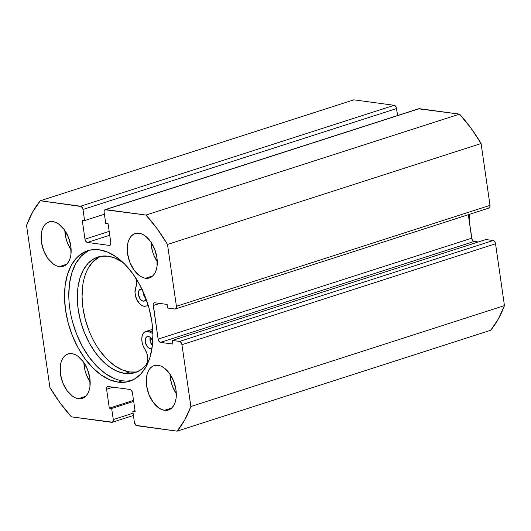 <?xml version="1.0" encoding="UTF-8"?>
<svg xmlns="http://www.w3.org/2000/svg" width="531" height="531" viewBox="0 0 531 531"><rect width="100%" height="100%" fill="white"/><g stroke="black" fill="none" stroke-linecap="round" stroke-linejoin="round"><path stroke-width="0.8" d="M118.24 382.141A68.545 40.867 72.2 0 1 67.271 319.337A68.545 40.867 72.2 0 1 87.708 250.712A68.545 40.867 72.2 0 1 99.171 249.776L90.934 249.909L83.374 252.583L76.796 257.688L71.439 265.035L67.517 274.341L65.174 285.24L64.51 297.327L65.539 310.124L68.227 323.147L72.475 335.897L78.11 347.878L84.927 358.631L92.653 367.744L100.996 374.873L109.638 379.731L118.24 382.141L126.484 382.008L134.038 379.34L140.615 374.229L145.972 366.881L149.895 357.582L152.238 346.677L152.908 334.596L151.873 321.793L149.184 308.77L144.936 296.026L139.301 284.039L132.484 273.286L124.758 264.172L116.415 257.044L107.773 252.185L99.171 249.776A68.545 40.867 72.2 0 1 150.14 312.586A68.545 40.867 72.2 0 1 129.703 381.212A68.545 40.867 72.2 0 1 118.24 382.141L122.522 380.767L118.24 382.141M68.784 295.946L69.448 283.866L71.791 272.961L75.714 263.661L81.07 256.314L87.648 251.203L89.878 250.121A68.545 40.867 -107.8 0 0 71.99 319.781A68.545 40.867 -107.8 0 0 122.522 380.767A68.545 40.867 -107.8 0 0 131.814 380.422M145.507 278.257L152.755 275.928L145.507 278.257L148.308 278.211L150.877 277.308L153.114 275.569L154.939 273.067L156.273 269.907L157.07 266.197L156.944 257.734L154.587 248.966L150.346 241.233L144.883 235.711L141.943 234.058L139.016 233.235A23.318 13.899 72.2 0 1 156.353 254.601A23.318 13.899 72.2 0 1 149.403 277.939A23.318 13.899 72.2 0 1 145.507 278.257A23.318 13.899 72.2 0 1 128.17 256.898A23.318 13.899 72.2 0 1 135.12 233.554A23.318 13.899 72.2 0 1 139.016 233.235L136.215 233.282L133.646 234.191L131.403 235.93L129.584 238.426L128.25 241.592L127.453 245.302L127.579 253.765L129.936 262.526L134.17 270.259L139.64 275.788L142.58 277.441L145.507 278.257M164.537 410.324L171.785 407.994L164.537 410.324L167.338 410.277L169.907 409.368L172.144 407.635L173.969 405.133L175.303 401.974L176.1 398.263L175.973 389.8L173.617 381.032L169.382 373.3L163.913 367.777L160.973 366.125L158.046 365.301A23.318 13.899 72.2 0 1 175.383 386.668A23.318 13.899 72.2 0 1 168.433 410.005A23.318 13.899 72.2 0 1 164.537 410.324A23.318 13.899 72.2 0 1 147.2 388.964A23.318 13.899 72.2 0 1 154.149 365.62A23.318 13.899 72.2 0 1 158.046 365.301L155.244 365.348L152.676 366.257L150.439 367.996L148.614 370.492L147.279 373.658L146.483 377.368L146.609 385.831L148.965 394.593L153.2 402.325L158.669 407.854L161.61 409.507L164.537 410.324M59.366 266.615L66.614 264.285L59.366 266.615L62.167 266.569L64.736 265.659L66.972 263.927L68.798 261.425L70.132 258.258L70.928 254.555L70.802 246.092L68.446 237.324L64.211 229.591L58.742 224.069L55.801 222.416L52.874 221.593A23.318 13.899 72.2 0 1 70.211 242.959A23.318 13.899 72.2 0 1 63.262 266.296A23.318 13.899 72.2 0 1 59.366 266.615A23.318 13.899 72.2 0 1 42.029 245.256A23.318 13.899 72.2 0 1 48.978 221.912A23.318 13.899 72.2 0 1 52.874 221.593L50.073 221.639L47.505 222.549L45.268 224.281L43.442 226.783L42.108 229.95L41.312 233.653L41.438 242.123L43.794 250.884L48.029 258.617L53.498 264.139L56.439 265.799L59.366 266.615M78.396 398.681L85.644 396.345L78.396 398.681L81.197 398.635L83.765 397.726L86.009 395.993L87.827 393.491L89.162 390.325L89.958 386.621L89.832 378.158L87.476 369.39L83.241 361.657L77.772 356.135L74.838 354.476L71.911 353.659A23.318 13.899 72.2 0 1 89.248 375.025A23.318 13.899 72.2 0 1 82.292 398.363A23.318 13.899 72.2 0 1 78.396 398.681A23.318 13.899 72.2 0 1 61.058 377.315A23.318 13.899 72.2 0 1 68.008 353.978A23.318 13.899 72.2 0 1 71.911 353.659L69.103 353.706L66.534 354.615L64.297 356.347L62.479 358.85L61.138 362.016L60.348 365.72L60.468 374.182L62.831 382.951L67.065 390.683L72.528 396.206L75.468 397.865L78.396 398.681M107.634 386.548L107.601 386.555A3.106 1.852 72.2 0 0 106.598 389.25L113.037 387.179L106.598 389.25L109.326 408.16L133.54 400.367L109.326 408.16L111.669 408.478L133.686 401.39L111.669 408.478L113.276 419.583L133.089 413.204L113.276 419.583A3.106 1.852 72.2 0 1 112.267 422.278A3.106 1.852 72.2 0 1 111.749 422.318L71.419 416.868A139.885 83.407 72.2 0 1 49.907 387.471L26.55 225.39L32.65 212.035L40.276 200.758L81.389 206.539L82.995 209.48L84.595 220.584L82.245 220.265L84.973 239.176L85.849 241.373L87.363 242.441L109.286 245.402L110.548 244.711L110.813 242.667L108.092 223.757L105.742 223.438L104.142 212.334L104.122 211.205L104.946 209.725L145.992 215.048L157.236 228.874L167.504 244.446L176.418 306.274L176.146 308.319L174.891 309.015L167.65 308.033L167.126 304.429L154.793 302.763L154.076 302.889L153.253 304.376L158.112 339.117L158.995 341.32L160.501 342.382L172.84 344.055L172.316 340.451L179.564 341.426L181.071 342.495L181.954 344.692L190.861 406.527L184.761 419.888L177.135 431.159L136.022 425.377L134.416 422.444L132.816 411.333L135.166 411.651L132.438 392.741L131.562 390.544L130.049 389.475L108.125 386.515L106.864 387.205L106.598 389.25L109.326 408.16L111.669 408.478L113.276 419.583L113.289 420.711L112.466 422.191L71.419 416.868L60.176 403.049L49.907 387.471L26.55 225.39A139.885 83.407 72.2 0 1 40.276 200.758L353.865 99.841L394.194 105.291L396.272 107.388L397.586 115.526L396.584 108.556A3.106 1.852 -107.8 0 0 394.194 105.291L80.606 206.214L40.276 200.758L353.865 99.841L394.194 105.291L80.606 206.214A3.106 1.852 72.2 0 1 82.995 209.48L396.584 108.556L82.995 209.48L84.595 220.584L104.408 214.205L84.595 220.584L82.245 220.265L84.973 239.176L109.187 231.383L84.973 239.176A3.106 1.852 72.2 0 0 87.363 242.441L109.744 235.24L87.363 242.441L109.286 245.402L110.256 245.096L109.286 245.402A3.106 1.852 72.2 0 0 109.811 245.362A3.106 1.852 72.2 0 0 110.813 242.667L108.092 223.757L105.742 223.438L104.142 212.334A3.106 1.852 72.2 0 1 105.145 209.639A3.106 1.852 72.2 0 1 105.662 209.599L419.251 108.682L459.58 114.132L470.824 127.951L481.093 143.529L490.007 205.358L489.735 207.402L488.48 208.092M418.534 108.809L459.58 114.132L145.992 215.048L105.662 209.599L419.251 108.682A3.106 1.852 -107.8 0 0 418.733 108.722L105.145 209.639M107.601 386.555A3.106 1.852 72.2 0 1 108.125 386.515L130.049 389.475A3.106 1.852 72.2 0 1 132.438 392.741L135.166 411.651L132.816 411.333L134.416 422.444A3.106 1.852 72.2 0 0 136.806 425.709L177.135 431.159A139.885 83.407 72.2 0 0 190.861 406.527L504.45 305.61L498.35 318.965L490.724 330.242A139.885 83.407 -107.8 0 0 504.45 305.61L495.542 243.775L181.954 344.692L495.542 243.775L504.45 305.61L190.861 406.527L181.954 344.692A3.106 1.852 72.2 0 0 179.564 341.426L493.153 240.51L494.66 241.578L495.542 243.775A3.106 1.852 -107.8 0 0 493.153 240.51L485.905 239.534L172.316 340.451L485.905 239.534L493.153 240.51L179.564 341.426L172.316 340.451L172.84 344.055L160.501 342.382A3.106 1.852 72.2 0 1 158.112 339.117L471.701 238.2L468.315 214.71L472.019 239.368L473.307 241.134L478.179 242.017L474.09 241.466L160.501 342.382L474.09 241.466A3.106 1.852 -107.8 0 1 471.701 238.2L158.112 339.117L153.267 305.504L159.712 303.427L153.267 305.504A3.106 1.852 72.2 0 1 154.275 302.809A3.106 1.852 72.2 0 1 154.793 302.763L167.126 304.429L167.65 308.033L174.891 309.015A3.106 1.852 72.2 0 0 175.409 308.969L488.998 208.052A3.106 1.852 -107.8 0 0 490.007 205.358L176.418 306.274L167.504 244.446L481.093 143.529L490.007 205.358L176.418 306.274A3.106 1.852 72.2 0 1 175.409 308.969M177.135 431.159L490.724 330.242L177.135 431.159M83.871 362.188L85.139 370.97L86.586 375.304L90.177 382.128A23.318 13.899 -107.8 0 1 83.885 362.567M64.842 230.122L66.109 238.904L67.556 243.238L71.147 250.061A23.318 13.899 -107.8 0 1 64.848 230.5M170.013 373.831L171.281 382.612L172.721 386.946L176.319 393.77A23.318 13.899 -107.8 0 1 170.02 374.209M150.983 241.764L152.251 250.546L153.691 254.887L157.289 261.703A23.318 13.899 -107.8 0 1 150.99 242.143M132.816 411.333L135.02 410.629L132.816 411.333M72.501 321.773L76.749 334.517L82.391 346.497L89.201 357.257L96.927 366.37L105.271 373.492L113.913 378.357M481.093 143.529A139.885 83.407 -107.8 0 0 459.58 114.132L145.992 215.048A139.885 83.407 72.2 0 1 167.504 244.446L481.093 143.529M469.61 217.431L469.304 214.391L469.61 217.431L469.039 219.416A30.154 17.981 -107.8 0 1 469.019 219.569M469.517 218.526L469.039 219.416M142.295 289.355L141.518 289.136A6.219 3.704 72.2 0 1 141.963 289.236M146.085 299.013A6.219 3.704 72.2 0 1 144.286 301.057A6.219 3.704 72.2 0 1 143.244 301.143L145.182 300.519L143.244 301.143L144.678 300.891L146.118 298.92M152.868 341.811L151.355 338.592L149.895 337.119L148.335 336.462A6.219 3.704 72.2 0 1 152.749 341.387M152.092 347.752A6.219 3.704 72.2 0 1 151.103 348.382A6.219 3.704 72.2 0 1 150.061 348.469L152.092 347.752M136.447 279.153A11.503 6.857 72.2 0 1 135.87 287.112L134.98 292.568L136.447 298.853L139.806 303.951L141.87 305.517L143.981 306.248A11.503 6.857 72.2 0 0 145.667 306.161L148.249 305.498L145.667 306.161A11.503 6.857 72.2 0 1 143.981 306.248A11.503 6.857 72.2 0 1 136.447 298.853A11.503 6.857 72.2 0 1 135.87 287.112L136.746 283.328L136.381 278.835M108.012 256.201A60.726 36.208 72.2 0 1 122.933 262.394L114.172 257.761L108.012 256.201L100.717 256.32L94.02 258.683L88.192 263.21L83.447 269.721L79.969 277.959L77.898 287.616L77.307 298.322L78.216 309.666L80.599 321.202L84.363 332.499L89.354 343.112L95.394 352.637L102.237 360.715L109.632 367.027L117.285 371.335L124.911 373.472A60.726 36.208 72.2 0 1 79.756 317.823A60.726 36.208 72.2 0 1 97.857 257.031A60.726 36.208 72.2 0 1 108.012 256.201M88.199 268.188L92.945 261.683L100.279 256.4A60.726 36.208 -107.8 0 0 85 318.321A60.726 36.208 -107.8 0 0 129.664 371.939L124.911 373.472L129.664 371.939A60.726 36.208 -107.8 0 0 137.396 371.74M152.775 330.826L149.377 331.915L152.888 333.621L149.377 331.915L152.775 330.826M144.784 349.02A11.503 6.857 72.2 0 1 145.673 331.517A11.503 6.857 72.2 0 1 149.377 331.915L147.067 331.317L144.963 331.822L143.277 333.382L142.182 335.844L141.784 338.957L142.116 342.422L143.151 345.893L144.784 349.02A11.503 6.857 72.2 0 1 145.965 365.096A60.726 36.208 72.2 0 1 135.066 372.643A60.726 36.208 72.2 0 1 124.911 373.472L130.852 373.552L136.434 372.151L141.518 369.31L145.965 365.096L147.452 361.963L147.751 357.761L146.808 353.188L144.784 349.02M150.353 330.01L152.722 329.89A11.503 6.857 -107.8 0 0 150.426 329.983L145.673 331.517M141.518 289.136L140.084 289.395L139.003 290.523L138.465 294.612L140.224 299.013L141.684 300.486L143.244 301.143A6.219 3.704 72.2 0 1 138.624 295.448A6.219 3.704 72.2 0 1 140.476 289.222A6.219 3.704 72.2 0 1 141.518 289.136M148.335 336.462L146.901 336.714L145.819 337.842L145.282 341.937L147.041 346.331L148.501 347.805L150.061 348.469A6.219 3.704 72.2 0 1 145.441 342.767A6.219 3.704 72.2 0 1 147.293 336.548A6.219 3.704 72.2 0 1 148.335 336.462M82.65 286.09L82.059 296.796L82.969 308.133L85.352 319.675L89.115 330.966M100.147 351.11L106.99 359.188L114.384 365.501L122.037 369.808L129.664 371.939L135.604 372.019M143.124 291.738L143.848 295.422L145.906 298.528A6.219 3.704 -107.8 0 1 143.124 291.738M150.213 337.158L150.28 341.586L152.497 345.635M150.167 337.324A6.219 3.704 -107.8 0 0 152.377 345.515M112.293 422.271L133.414 415.474M469.577 218.135L469.198 220.85"/></g></svg>
